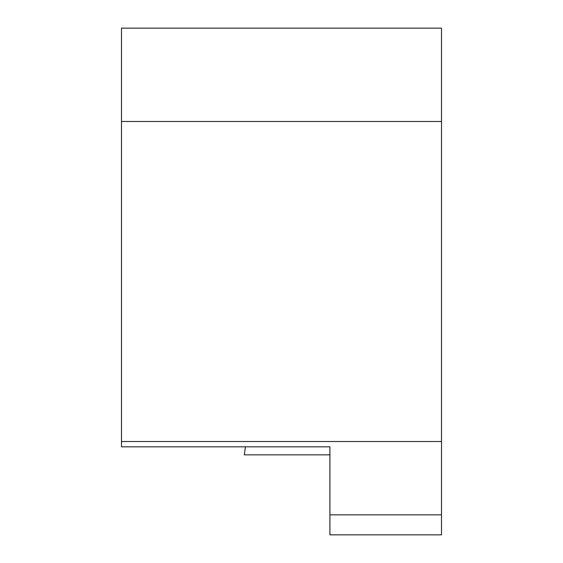 <?xml version="1.0" encoding="UTF-8"?>
<svg xmlns="http://www.w3.org/2000/svg" width="563" height="563" viewBox="0 0 563 563"><rect width="100%" height="100%" fill="white"/><g stroke="black" fill="none" stroke-linecap="round" stroke-linejoin="round"><path stroke-width="0.84" d="M441.512 534.85L329.911 534.85L329.911 446.846L121.488 446.846L121.488 441.512L441.512 441.512L441.512 534.85M329.911 514.849L441.512 514.849M441.512 121.488L121.488 121.488L121.488 28.15L441.512 28.15L441.512 441.512M121.488 121.488L121.488 441.512M329.911 446.846L305.491 446.846M245.433 446.846L244.286 454.848L329.911 454.848"/></g></svg>
